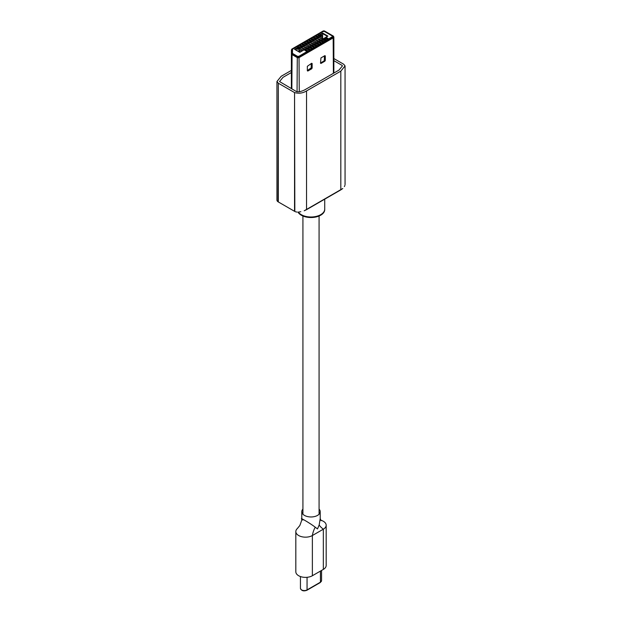 <?xml version="1.0" encoding="UTF-8"?>
<svg xmlns="http://www.w3.org/2000/svg" width="622" height="622" viewBox="0 0 622 622"><rect width="100%" height="100%" fill="white"/><g stroke="black" fill="none" stroke-linecap="round" stroke-linejoin="round"><path stroke-width="0.93" d="M301.289 215.204A13.731 7.93 0 0 0 316.256 216.922A13.731 7.93 0 0 0 324.731 209.598A13.731 7.93 0 0 1 316.256 216.922A13.731 7.93 0 0 1 301.289 215.204A13.731 7.93 0 0 1 297.969 212.094A13.731 7.93 0 0 0 301.289 215.204M291.391 70.395L281.183 76.281L276.953 81.521L278.322 83.208L294.548 92.577C298.879 93.751 302.875 93.199 306.545 90.929L306.545 209.661L304.197 210.788L342.769 188.52L340.817 189.873L340.817 71.133L306.545 90.929L340.817 71.141L345.047 65.901L343.678 64.214L333.851 58.538M344.883 185.496L344.37 186.577L344.883 185.496M278.322 83.208L278.322 201.94L278.322 83.208L294.548 92.577L278.322 83.208L276.945 81.505L281.183 76.288L276.953 81.521L278.322 83.208L278.05 201.785L294.828 211.472L294.548 92.577C298.879 93.751 302.875 93.199 306.545 90.929L306.545 209.661L340.817 189.873L340.817 71.141L345.047 65.901L343.678 64.214L345.055 65.916L345.055 184.648M295.427 211.768L297.013 212.094L295.427 211.768M298.957 212.009L300.838 211.713L298.957 212.009M276.969 200.517L277.529 201.435L276.969 200.517M338.99 70.084L304.718 89.871C301.134 91.621 298.358 92.165 296.375 91.52C298.358 92.173 301.134 91.621 304.718 89.871L338.99 70.084L342.465 65.878L341.851 65.271L342.465 65.87L338.99 70.084M294.548 92.577L294.548 211.309L278.322 201.94L294.548 211.309L294.548 92.577C298.887 93.751 302.883 93.199 306.537 90.929L340.817 71.133L345.055 65.916M333.851 60.653L341.851 65.271L333.851 60.653M296.375 91.52L279.535 81.544L283.01 77.338L291.391 72.502L283.01 77.338L279.535 81.552L296.375 91.52M306.545 209.653L340.817 189.873L340.817 71.141M332.77 36.465L298.614 56.454L297.705 56.454L292.488 53.445L292.488 49.231M311.505 63.366L311.505 67.642L307.346 70.574M324.661 55.77L324.21 60.839L320.509 62.97M323.386 31.395L306.327 41.184L305.915 40.951L322.973 31.1A1.228 0.708 180 0 1 324.707 31.1L333.167 35.983A1.228 0.708 180 0 1 333.478 36.278A1.228 0.708 180 0 1 333.167 36.986L299.026 56.695A1.228 0.708 180 0 1 297.293 56.695L292.076 53.686A1.228 0.708 180 0 1 291.718 53.181L291.718 49.441A1.228 0.708 180 0 1 291.765 49.239A1.228 0.708 180 0 1 292.076 48.936L305.892 40.959L306.304 41.2L292.488 49.177M323.386 31.341L324.295 31.395M332.754 36.745L332.754 36.216L324.295 31.341M311.505 67.642L312.143 68.016L311.684 68.801L311.047 68.436M312.143 68.016L312.143 63.53L311.684 63.265L312.143 63.53M311.684 63.265L307.346 66.297L307.346 70.784L307.804 71.048L307.346 70.784M307.804 71.048L311.684 68.801M324.661 60.046L325.306 60.412L325.306 55.926L324.847 55.661L320.96 57.908L320.509 63.187L320.96 63.452L324.847 61.205L324.21 60.839M325.306 60.412L324.847 61.205M324.847 55.661L325.306 55.926M320.96 63.452L320.509 63.187M333.478 36.278L333.781 36.892A1.547 0.894 180 0 1 333.851 37.141A1.547 0.894 180 0 1 333.392 37.779L299.252 57.488A1.547 0.894 180 0 1 297.059 57.488L291.85 54.472A1.547 0.894 180 0 1 291.391 53.842L291.391 50.102A1.547 0.894 180 0 1 291.461 49.846A1.547 0.894 180 0 1 291.625 49.628M291.391 53.842L291.391 88.643L291.718 53.181M297.557 56.377L292.348 53.321M332.537 36.877L332.537 36.138L324.412 31.45L323.269 31.45L292.581 49.169L292.348 53.127M324.567 55.824L324.637 60.241M332.537 36.138L332.537 36.799L298.708 56.408M311.397 63.428L311.459 67.884M297.557 56.33L298.708 56.33M321.963 40.259L323.339 41.052L322.079 41.775L320.711 40.982L321.963 40.259L321.963 41.713M310.191 40.057L311.56 40.85L310.3 41.581L308.932 40.788L310.191 40.057L310.191 41.518M307.906 41.379L309.274 42.172L308.014 42.902L306.638 42.109L307.906 41.379L307.906 42.832M314.763 37.413L316.139 38.206L314.872 38.937L313.504 38.144L314.763 37.413L314.763 38.875M317.049 36.099L318.425 36.892L317.166 37.615L315.789 36.822L317.049 36.099L317.049 37.553M319.397 34.746L320.765 35.532L319.389 36.333L318.021 35.54L319.397 34.746L319.397 36.325M298.754 46.658L300.123 47.451L298.863 48.182L297.495 47.389L298.754 46.658L298.754 48.119M312.477 38.735L313.853 39.528L312.586 40.259L311.218 39.466L312.477 38.735L312.477 40.197M305.62 42.7L306.988 43.493L305.729 44.216L304.352 43.431L305.62 42.7L305.62 44.154M303.326 44.022L304.702 44.815L303.443 45.538L302.067 44.745L303.326 44.022L303.326 45.476M304.694 50.226L305.962 49.503L307.33 50.289L306.071 51.02L304.694 50.226M306.988 48.905L308.248 48.182L309.616 48.975L308.356 49.698L306.988 48.905M309.274 47.591L310.533 46.86L311.91 47.653L310.642 48.376L309.274 47.591M311.56 46.269L312.819 45.538L314.196 46.331L312.928 47.062L311.56 46.269M313.846 44.947L315.105 44.216L316.481 45.009L315.222 45.74L313.846 44.947M316.132 43.626L317.399 42.895L318.767 43.688L317.508 44.419L316.132 43.626M301.04 45.344L302.416 46.129L301.149 46.86L299.781 46.067L301.04 45.344L301.04 46.798M321.963 35.571L320.136 34.513L322.655 33.059L327.911 36.099L299.781 52.341L294.517 49.301L297.036 47.855L298.863 48.905L321.963 35.571L322.421 35.835L298.863 49.433L298.863 48.905M322.935 39.699L324.311 38.906L325.679 39.699L324.311 40.492L322.935 39.699M325.228 38.377L326.597 37.584L327.973 38.377L326.597 39.17L325.228 38.377M319.685 41.573L321.053 42.366L319.794 43.097L318.417 42.304L319.685 41.573L319.685 43.035M311.241 68.272L311.171 63.561M324.42 60.661L324.342 55.957M311.155 45.771L311.155 43.657L312.423 42.934L312.423 45.041M308.87 47.093L308.87 44.978L310.137 44.248L310.137 46.362M316.995 42.405L316.995 40.29L315.735 41.021L315.735 43.128M319.28 41.083L319.28 38.968L318.021 39.699L318.021 41.814M321.628 39.73L321.628 37.615L320.252 38.408L320.252 40.523M300.986 51.649L300.986 49.535L299.718 50.265L299.718 52.31M313.449 44.45L313.449 42.335L314.709 41.612L314.709 43.719M306.584 48.415L306.584 46.3L307.843 45.569L307.843 47.684M304.298 49.737L304.298 47.622L305.558 46.891L305.558 49.006M305.962 49.503L305.962 50.957M308.248 48.182L308.248 49.636M310.533 46.86L310.533 48.314M312.819 45.538L312.819 46.992M315.105 44.216L315.105 45.678M317.399 42.895L317.399 44.356M302.012 51.051L302.012 48.944L303.272 48.213L303.272 50.328M322.655 33.059L322.655 33.588L320.594 34.778M298.863 51.813L298.863 49.433L297.036 48.376L297.036 47.855M297.036 50.755L297.036 48.376L294.976 49.566M327.452 36.364L322.655 33.588L322.616 39.155M324.311 38.906L324.311 40.492M326.597 39.17L326.597 37.584M322.421 39.272L322.421 35.835M302.821 520.046C297.129 515.661 309.865 523.009 315.237 527.207L317.515 528.933L319.179 524.937L320.213 518.592L320.213 511.649A9.213 5.318 0 0 0 319.078 509.099M302.922 509.099A9.213 5.318 0 0 0 301.787 511.649A9.213 5.318 0 0 0 307.478 516.563A9.213 5.318 0 0 0 317.515 515.413A9.213 5.318 0 0 0 320.213 511.649M301.787 511.649L301.787 518.592C302.346 518.313 301.686 520.63 299.82 525.543L297.324 528.576A9.695 5.598 0 0 0 295.823 531.569A9.695 5.598 0 0 0 301.81 536.739A9.695 5.598 0 0 0 312.368 535.526L323.339 529.198A9.695 5.598 0 0 0 326.177 525.24A9.695 5.598 0 0 0 320.742 520.21M326.177 525.24L326.177 565.452A9.695 5.598 180 0 1 323.339 569.41L312.368 575.739A9.695 5.598 180 0 1 301.81 576.952A9.695 5.598 180 0 1 295.823 571.781L295.823 531.569M315.237 527.207A16.413 10.216 -75.1 0 0 312.368 535.526L312.368 575.739M323.339 569.41L323.339 529.198A16.413 5.17 24.4 0 1 319.179 524.937M324.731 199.157L324.731 209.07A13.731 7.93 180 0 1 316.652 216.293A13.731 7.93 180 0 1 301.919 215.018A13.731 7.93 180 0 1 301.289 214.676A13.731 7.93 180 0 1 298.288 212.071M291.391 50.102L291.718 49.441M291.85 88.907L292.076 53.686M297.293 56.695L297.059 91.854M299.252 91.698L299.026 56.695M333.392 73.318L333.167 36.986M320.423 571.089L320.423 582.184L307.058 589.905L307.058 577.309M321.558 570.436L321.558 580.606A3.88 2.239 180 0 1 320.423 582.184A0.809 0.466 60 0 1 320.26 582.557L306.895 590.27A0.809 0.466 -120 0 0 307.058 589.905A3.88 2.239 180 0 1 301.577 589.905A3.88 2.239 180 0 1 300.442 588.319C301.429 590.814 303.575 591.468 306.895 590.27A0.809 0.466 -120 0 1 306.49 590.231M319.078 216.005L319.078 514.207M302.922 216.005L302.922 514.207M276.945 81.505L276.945 200.237M291.765 49.239L291.461 49.846M333.851 73.054L333.851 37.141M321.107 520.661L320.213 518.592M321.558 580.606L320.26 582.557M300.442 576.547L300.442 588.319"/></g></svg>
